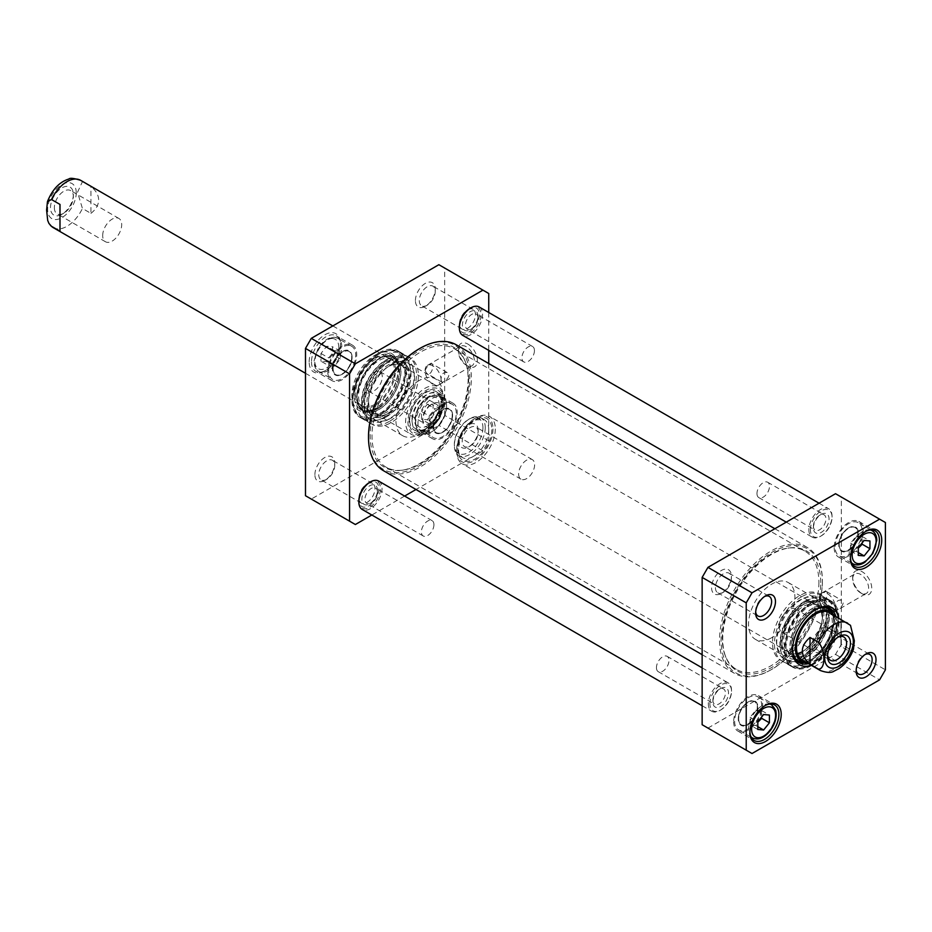 <?xml version="1.0" encoding="UTF-8"?>
<svg xmlns="http://www.w3.org/2000/svg" width="932" height="932" viewBox="0 0 932 932"><rect width="100%" height="100%" fill="white"/><g stroke="black" fill="none" stroke-linecap="round" stroke-linejoin="round"><path stroke-width="0.7" stroke-dasharray="4.66 3.5" d="M818.902 582.325A68.339 39.459 -60 0 1 789.066 651.095A68.339 39.459 -60 0 1 736.408 669.409A68.339 39.459 -60 0 1 725.434 656.198A68.339 39.459 -60 0 1 736.408 590.492A68.339 39.459 -60 0 1 787.82 548.144A68.339 39.459 -60 0 1 804.747 551.033A68.339 39.459 -60 0 1 818.902 582.325M820.731 582.605A69.294 40.006 120 0 0 789.218 547.946A69.294 40.006 120 0 0 737.096 590.888A69.294 40.006 120 0 0 725.97 657.503A69.294 40.006 120 0 0 780.632 661.394A69.294 40.006 120 0 0 820.731 582.605M468.633 380.093A68.339 39.459 120 0 0 465.452 362.024A68.339 39.459 120 0 0 454.478 348.813A68.339 39.459 120 0 0 386.139 388.271A68.339 39.459 120 0 0 386.139 467.188A68.339 39.459 120 0 0 403.067 470.089A68.339 39.459 120 0 0 468.633 380.093M822.385 581.65A71.624 41.358 -60 0 1 771.743 669.374A71.624 41.358 -60 0 1 721.088 640.133A71.624 41.358 -60 0 1 771.743 552.408A71.624 41.358 -60 0 1 822.385 581.65L822.385 580.764A72.719 41.987 120 0 0 807.322 547.468A72.719 41.987 120 0 0 734.602 589.455A72.719 41.987 120 0 0 734.602 673.417A72.719 41.987 120 0 0 770.962 669.817A72.719 41.987 120 0 0 822.385 580.764M468.144 379.044A69.294 40.006 -60 0 1 401.669 470.276A69.294 40.006 -60 0 1 384.508 387.328A69.294 40.006 -60 0 1 464.928 360.719A69.294 40.006 -60 0 1 468.144 379.044M368.513 437.015A71.624 41.358 120 0 0 419.342 465.697A71.624 41.358 120 0 0 469.798 378.089A71.624 41.358 120 0 0 419.54 348.626M456.284 344.805A72.719 41.987 -60 0 1 471.347 378.089A72.719 41.987 -60 0 1 439.601 451.274A72.719 41.987 -60 0 1 383.565 470.753M850.485 625.325L840.944 619.594L840.944 646.377L849.448 651.293L853.479 649.196M840.944 619.594L840.944 646.377M495.311 428.976A27.343 15.786 -60 0 1 483.382 456.494A27.343 15.786 -60 0 1 462.319 463.81A27.343 15.786 -60 0 1 456.657 451.298A27.343 15.786 -60 0 1 475.984 417.816A27.343 15.786 -60 0 1 489.65 416.464A27.343 15.786 -60 0 1 495.311 428.976M827.616 655.138A13.444 7.759 -60 0 1 827.569 654.101A13.444 7.759 -60 0 1 837.076 637.639A13.444 7.759 -60 0 1 837.996 637.162M827.569 654.101L827.569 656.338M779.245 626.199A13.444 7.759 120 0 0 782.03 632.35A13.444 7.759 120 0 0 795.474 624.591A13.444 7.759 120 0 0 795.474 609.074A13.444 7.759 120 0 0 785.117 612.673A13.444 7.759 120 0 0 779.245 626.199M478.174 432.18A11.3 6.524 120 0 0 475.833 427.007A11.3 6.524 120 0 0 464.532 433.531A11.3 6.524 120 0 0 464.532 446.579A11.3 6.524 120 0 0 470.182 446.02A11.3 6.524 120 0 0 478.174 432.18L478.174 430.398A13.491 7.782 -60 0 1 468.633 446.917A13.491 7.782 -60 0 1 459.103 441.407A13.491 7.782 -60 0 1 468.633 424.887A13.491 7.782 -60 0 1 478.174 430.398M534.619 464.765A11.3 6.524 -60 0 1 529.691 476.135A11.3 6.524 -60 0 1 520.976 479.165A11.3 6.524 -60 0 1 520.976 466.117A11.3 6.524 -60 0 1 532.277 459.593A11.3 6.524 -60 0 1 534.619 464.765M482.939 427.637A20.224 11.685 -60 0 1 468.633 452.416A20.224 11.685 -60 0 1 454.338 444.156A20.224 11.685 -60 0 1 468.633 419.388A20.224 11.685 -60 0 1 482.939 427.637M492.993 428.976A25.7 14.83 -60 0 1 474.819 460.455A25.7 14.83 -60 0 1 456.657 449.958A25.7 14.83 -60 0 1 474.819 418.491A25.7 14.83 -60 0 1 492.993 428.976M485.257 427.637A21.867 12.629 -60 0 1 475.716 449.655A21.867 12.629 -60 0 1 458.859 455.515A21.867 12.629 -60 0 1 454.338 445.496A21.867 12.629 -60 0 1 469.798 418.713A21.867 12.629 -60 0 1 480.737 417.629A21.867 12.629 -60 0 1 485.257 427.637M59.998 204.434L59.998 231.218M90.928 213.37C95.996 209.385 98.571 204.912 98.652 199.972C98.571 195.033 95.996 190.559 90.928 186.575L82.424 181.67L77.531 192.237L82.424 208.453L90.928 213.37L90.928 186.575M444.284 399.513A27.343 15.786 120 0 0 438.623 387.001A27.343 15.786 120 0 0 411.28 402.787A27.343 15.786 120 0 0 411.28 434.347A27.343 15.786 120 0 0 424.957 432.996A27.343 15.786 120 0 0 444.284 399.513L444.284 400.853A25.7 14.83 120 0 0 426.11 390.368A25.7 14.83 120 0 0 407.936 421.835A25.7 14.83 120 0 0 426.11 432.332A25.7 14.83 120 0 0 444.284 400.853M54.359 207.696A13.444 7.759 120 0 0 57.143 213.847A13.444 7.759 120 0 0 63.865 213.183A13.444 7.759 120 0 0 73.372 196.722A13.444 7.759 120 0 0 70.587 190.559A13.444 7.759 120 0 0 60.219 194.159A13.444 7.759 120 0 0 54.359 207.696M50.491 207.696A16.17 9.343 -60 0 1 61.931 187.88A16.17 9.343 -60 0 1 73.372 194.485A16.17 9.343 -60 0 1 61.931 214.29A16.17 9.343 -60 0 1 50.491 207.696M102.683 235.598A13.444 7.759 -60 0 1 108.555 222.061A13.444 7.759 -60 0 1 118.912 218.461A13.444 7.759 -60 0 1 118.912 233.99A13.444 7.759 -60 0 1 105.467 241.749A13.444 7.759 -60 0 1 102.683 235.598M438.739 409.416A11.3 6.524 -60 0 1 433.811 420.786A11.3 6.524 -60 0 1 425.097 423.815A11.3 6.524 -60 0 1 422.755 418.643A11.3 6.524 -60 0 1 430.747 404.803A11.3 6.524 -60 0 1 436.397 404.243A11.3 6.524 -60 0 1 438.739 409.416M441.838 409.416A13.491 7.782 120 0 0 432.297 403.906A13.491 7.782 120 0 0 422.755 420.425A13.491 7.782 120 0 0 432.297 425.936A13.491 7.782 120 0 0 441.838 409.416M382.295 376.819A11.3 6.524 120 0 0 379.953 371.647A11.3 6.524 120 0 0 368.653 378.171A11.3 6.524 120 0 0 368.653 391.23A11.3 6.524 120 0 0 377.367 388.201A11.3 6.524 120 0 0 382.295 376.819M446.603 406.655A20.224 11.685 120 0 0 432.297 398.407A20.224 11.685 120 0 0 417.99 423.175A20.224 11.685 120 0 0 432.297 431.434A20.224 11.685 120 0 0 446.603 406.655L446.603 405.315A21.867 12.629 120 0 0 442.071 395.308A21.867 12.629 120 0 0 420.204 407.936A21.867 12.629 120 0 0 420.204 433.194A21.867 12.629 120 0 0 431.143 432.11A21.867 12.629 120 0 0 446.603 405.315M801.508 596.829A38.27 22.1 120 0 0 776.321 631.197A38.27 22.1 120 0 0 783.09 661.615A38.27 22.1 120 0 0 820.638 639.131A38.27 22.1 120 0 0 821.337 595.362A38.27 22.1 120 0 0 801.508 596.829M801.695 599.346A35.323 20.387 120 0 0 778.22 631.861A35.323 20.387 120 0 0 785.629 659.541A35.323 20.387 120 0 0 819.344 638.385A35.323 20.387 120 0 0 820.812 598.6A35.323 20.387 120 0 0 801.695 599.346M802.266 603.517A30.616 17.673 120 0 0 783.066 651.153A30.616 17.673 120 0 0 817.574 637.36A30.616 17.673 120 0 0 812.273 600.569A30.616 17.673 120 0 0 802.266 603.517M802.114 605.124A28.531 16.473 120 0 0 781.948 639.131A28.531 16.473 120 0 0 800.483 652.586A28.531 16.473 120 0 0 822.222 614.945A28.531 16.473 120 0 0 802.114 605.124M821.511 611.718A27.343 15.786 120 0 0 813.426 604.146A27.343 15.786 120 0 0 803.034 606.639A27.343 15.786 120 0 0 786.084 628.017A27.343 15.786 120 0 0 786.736 650.373A27.343 15.786 120 0 0 797.338 653.577M800.483 652.586L801.473 652.109A27.343 15.786 120 0 0 822.304 616.04L822.222 614.945M806.063 607.326A28.647 16.543 120 0 0 788.309 629.717A28.647 16.543 120 0 0 788.985 653.146A28.647 16.543 120 0 0 791.746 655.522A28.647 16.543 120 0 0 820.393 638.979A28.647 16.543 120 0 0 820.393 605.905A28.647 16.543 120 0 0 816.956 604.705A28.647 16.543 120 0 0 806.063 607.326M812.087 610.798A28.647 16.543 120 0 0 793.377 636.043A28.647 16.543 120 0 0 797.769 659.006A28.647 16.543 120 0 0 800.518 660.066A28.647 16.543 120 0 0 826.416 642.463A28.647 16.543 120 0 0 828.711 611.229A28.647 16.543 120 0 0 826.416 609.377A28.647 16.543 120 0 0 812.087 610.798M800.518 660.066L804.77 661.033A27.343 15.786 120 0 0 829.48 644.233A27.343 15.786 120 0 0 831.67 614.421L828.711 611.229M806.681 662.629A28.834 16.648 120 0 0 830.179 644.629A28.834 16.648 120 0 0 834.012 615.283M804.269 662.396A31.164 17.988 120 0 0 811.947 659.553A31.164 17.988 120 0 0 832.602 613.314M828.816 608.002A31.164 17.988 120 0 0 827.523 607.116A31.164 17.988 120 0 0 796.359 625.104A31.164 17.988 120 0 0 796.359 661.091A31.164 17.988 120 0 0 797.78 661.778M811.947 604.111A36.744 21.215 120 0 0 789.451 662.093A36.744 21.215 120 0 0 834.443 636.113A36.744 21.215 120 0 0 811.947 604.111M807.403 600.592A37.839 21.844 120 0 0 782.694 633.935A37.839 21.844 120 0 0 788.495 664.248A37.839 21.844 120 0 0 789.206 664.633A37.839 21.844 120 0 0 826.323 642.404A37.839 21.844 120 0 0 827.01 599.148A37.839 21.844 120 0 0 826.323 598.717A37.839 21.844 120 0 0 807.403 600.592M702.146 724.723L752.019 753.522M885.4 522.503L835.526 493.704M707.947 728.078L835.526 654.415L841.328 644.373L885.4 669.817M835.526 654.415L879.598 679.859M835.398 607.466A11.3 6.524 60 0 1 833.057 612.65A11.3 6.524 60 0 1 827.406 612.079A11.3 6.524 60 0 1 819.414 598.239A11.3 6.524 60 0 1 821.756 593.067A11.3 6.524 60 0 1 830.47 596.096A11.3 6.524 60 0 1 835.398 607.466L836.051 609.691C837.717 611.031 846.873 602.946 841.514 600.22C837.553 599.567 835.515 601.99 835.398 607.466M841.328 644.373L841.328 497.059M862.205 593.777L862.205 593.777A13.491 7.782 60 0 1 852.663 577.258A13.491 7.782 60 0 1 862.205 571.759A13.491 7.782 60 0 1 871.746 588.278A13.491 7.782 60 0 1 862.205 593.777L860.655 592.892A11.3 6.524 -120 0 0 866.306 593.451A11.3 6.524 -120 0 0 866.306 580.403A11.3 6.524 -120 0 0 855.005 573.879A11.3 6.524 -120 0 0 852.663 579.052A11.3 6.524 -120 0 0 860.655 592.892L862.205 593.777M755.677 611.846A11.3 6.524 -60 0 1 755.631 610.821A11.3 6.524 -60 0 1 763.623 596.981A11.3 6.524 -60 0 1 764.531 596.515M755.631 610.821L755.631 613.046M856.193 669.875A11.3 6.524 -60 0 1 856.147 668.85A11.3 6.524 -60 0 1 864.139 655.01A11.3 6.524 -60 0 1 865.047 654.544M856.147 668.85L856.147 671.087M815.943 645.643A11.3 6.524 120 0 0 818.284 650.816A11.3 6.524 120 0 0 823.935 650.256A11.3 6.524 120 0 0 831.927 636.416A11.3 6.524 120 0 0 829.585 631.244A11.3 6.524 120 0 0 820.871 634.273A11.3 6.524 120 0 0 815.943 645.643M831.927 636.416L831.927 634.179A14.038 8.108 -60 0 1 822.001 651.375A14.038 8.108 -60 0 1 812.075 645.643A14.038 8.108 -60 0 1 822.001 628.448A14.038 8.108 -60 0 1 831.927 634.179M715.427 587.603A11.3 6.524 120 0 0 717.757 592.775A11.3 6.524 120 0 0 723.407 592.216A11.3 6.524 120 0 0 731.399 578.376A11.3 6.524 120 0 0 729.057 573.203A11.3 6.524 120 0 0 720.354 576.232A11.3 6.524 120 0 0 715.427 587.603M731.399 578.376L731.399 576.151A14.038 8.108 -60 0 1 721.485 593.335A14.038 8.108 -60 0 1 711.559 587.603A14.038 8.108 -60 0 1 721.485 570.419A14.038 8.108 -60 0 1 731.399 576.151M811.947 665.355A38.27 22.1 120 0 0 836.948 631.628A38.27 22.1 120 0 0 831.076 600.965A38.27 22.1 120 0 0 792.806 623.054A38.27 22.1 120 0 0 792.806 667.254A38.27 22.1 120 0 0 811.947 665.355M799.574 658.213A38.27 22.1 120 0 0 824.575 624.487A38.27 22.1 120 0 0 818.704 593.824A38.27 22.1 120 0 0 780.433 615.912A38.27 22.1 120 0 0 780.433 660.112A38.27 22.1 120 0 0 799.574 658.213M799.574 653.751A32.806 18.943 120 0 0 820.999 624.836A32.806 18.943 120 0 0 815.978 598.554A32.806 18.943 120 0 0 783.171 617.497A32.806 18.943 120 0 0 783.171 655.371A32.806 18.943 120 0 0 799.574 653.751M835.806 616.308A31.164 17.988 -60 0 1 814.65 661.114A31.164 17.988 -60 0 1 808.463 663.666M792.619 649.045A31.164 17.988 -60 0 1 792.619 648.392A31.164 17.988 -60 0 1 814.65 610.227A31.164 17.988 -60 0 1 815.22 609.901M811.213 665.25A32.806 18.943 120 0 0 815.815 663.118A32.806 18.943 120 0 0 838.544 617.893M771.743 637.674A32.806 18.943 -60 0 1 755.339 639.305A32.806 18.943 -60 0 1 748.536 624.289A32.806 18.943 -60 0 1 762.865 591.272A32.806 18.943 -60 0 1 788.134 582.488A32.806 18.943 -60 0 1 793.167 608.771A32.806 18.943 -60 0 1 771.743 637.674M834.175 547.608A20.504 11.836 120 0 0 838.416 556.998A20.504 11.836 120 0 0 858.92 545.162A20.504 11.836 120 0 0 858.92 521.489A20.504 11.836 120 0 0 843.122 526.976A20.504 11.836 120 0 0 834.175 547.608M850.427 557.639A20.504 11.836 -60 0 1 850.415 556.987A20.504 11.836 -60 0 1 864.908 531.881A20.504 11.836 -60 0 1 865.479 531.566M850.415 556.987L850.415 558.326M862.205 531.426A19.141 11.044 -60 0 1 853.852 550.684A19.141 11.044 -60 0 1 839.103 555.81A19.141 11.044 -60 0 1 839.103 533.721A19.141 11.044 -60 0 1 858.244 522.666A19.141 11.044 -60 0 1 862.205 531.426M733.659 721.717A20.504 11.836 120 0 0 737.899 731.096A20.504 11.836 120 0 0 758.403 719.259A20.504 11.836 120 0 0 758.403 695.587A20.504 11.836 120 0 0 742.606 701.085A20.504 11.836 120 0 0 733.659 721.717M754.92 722.976A19.141 11.044 -60 0 1 738.587 729.919A19.141 11.044 -60 0 1 738.587 707.819A19.141 11.044 -60 0 1 757.728 696.775A19.141 11.044 -60 0 1 754.92 722.976M749.911 731.737A20.504 11.836 -60 0 1 749.899 731.084A20.504 11.836 -60 0 1 764.391 705.978A20.504 11.836 -60 0 1 764.962 705.664M749.899 731.084L749.899 732.424M862.205 544.23L862.205 536.494L856.403 535.97L850.601 543.193L850.601 550.917L856.403 551.441L858.337 548.121M850.601 550.917L858.337 555.39M858.337 552.56L856.403 551.441M850.601 543.193L858.337 547.655M862.205 536.494L869.94 540.956M856.403 535.97L864.139 540.443M761.689 718.327L761.689 710.592L755.887 710.079L750.085 717.291L750.085 725.026L755.887 725.539L757.821 722.218M750.085 717.291L757.821 721.752M757.821 729.488L750.085 725.026M755.887 710.079L763.623 714.541M755.887 725.539L757.821 726.657M761.689 710.592L769.413 715.054M819.414 598.239C821.325 593.789 823.678 591.564 826.498 591.552C828.525 592.356 826.078 604.332 821.034 601.024L819.414 598.239M839.196 544.707A13.398 7.736 120 0 0 841.98 550.847A13.398 7.736 120 0 0 855.366 543.111A13.398 7.736 120 0 0 855.366 527.64A13.398 7.736 120 0 0 845.044 531.228A13.398 7.736 120 0 0 839.196 544.707M838.812 544.486A13.398 7.736 -60 0 1 848.283 528.083A13.398 7.736 -60 0 1 854.982 527.419A13.398 7.736 -60 0 1 854.982 542.89A13.398 7.736 -60 0 1 841.584 550.626A13.398 7.736 -60 0 1 838.812 544.486L838.812 544.94A13.945 8.05 120 0 0 848.668 550.626A13.945 8.05 120 0 0 858.535 533.547A13.945 8.05 120 0 0 848.668 527.862A13.945 8.05 120 0 0 838.812 544.94M738.68 718.817A13.398 7.736 120 0 0 741.453 724.945A13.398 7.736 120 0 0 754.85 717.209A13.398 7.736 120 0 0 754.85 701.749A13.398 7.736 120 0 0 744.528 705.338A13.398 7.736 120 0 0 738.68 718.817M738.295 718.595A13.398 7.736 -60 0 1 747.767 702.18A13.398 7.736 -60 0 1 754.466 701.516A13.398 7.736 -60 0 1 754.466 716.988A13.398 7.736 -60 0 1 741.068 724.723A13.398 7.736 -60 0 1 738.295 718.595L738.295 719.038A13.945 8.05 120 0 0 748.151 724.723A13.945 8.05 120 0 0 758.019 707.656A13.945 8.05 120 0 0 748.151 701.959A13.945 8.05 120 0 0 738.295 719.038M389.39 421.392A38.27 22.1 -60 0 1 369.55 422.86A38.27 22.1 -60 0 1 370.249 379.091A38.27 22.1 -60 0 1 407.797 356.607A38.27 22.1 -60 0 1 414.577 387.025A38.27 22.1 -60 0 1 389.39 421.392M389.203 418.876A35.323 20.387 -60 0 1 370.074 419.621A35.323 20.387 -60 0 1 371.542 379.837A35.323 20.387 -60 0 1 405.257 358.68A35.323 20.387 -60 0 1 412.666 386.361A35.323 20.387 -60 0 1 389.203 418.876M388.632 414.705A30.616 17.673 -60 0 1 378.613 417.653A30.616 17.673 -60 0 1 373.313 380.862A30.616 17.673 -60 0 1 407.82 367.068A30.616 17.673 -60 0 1 388.632 414.705M388.784 413.097A28.531 16.473 -60 0 1 368.664 403.276A28.531 16.473 -60 0 1 390.403 365.635A28.531 16.473 -60 0 1 408.938 379.091A28.531 16.473 -60 0 1 388.784 413.097M387.852 411.583A27.343 15.786 -60 0 1 377.472 414.088A27.343 15.786 -60 0 1 368.594 402.181A27.343 15.786 -60 0 1 389.413 366.113A27.343 15.786 -60 0 1 404.162 367.849A27.343 15.786 -60 0 1 404.803 390.205A27.343 15.786 -60 0 1 387.852 411.583M384.823 410.896A28.647 16.543 -60 0 1 373.93 413.517A28.647 16.543 -60 0 1 370.493 412.317A28.647 16.543 -60 0 1 370.493 379.242A28.647 16.543 -60 0 1 399.152 362.699A28.647 16.543 -60 0 1 401.902 365.076A28.647 16.543 -60 0 1 402.589 388.504A28.647 16.543 -60 0 1 384.823 410.896M378.8 407.424A28.647 16.543 -60 0 1 364.482 408.845A28.647 16.543 -60 0 1 362.175 406.993A28.647 16.543 -60 0 1 364.482 375.759A28.647 16.543 -60 0 1 390.38 358.156A28.647 16.543 -60 0 1 393.129 359.216A28.647 16.543 -60 0 1 397.521 382.178A28.647 16.543 -60 0 1 378.8 407.424M375.083 404.208A27.343 15.786 -60 0 1 359.216 403.801A27.343 15.786 -60 0 1 361.406 373.988A27.343 15.786 -60 0 1 386.128 357.189A27.343 15.786 -60 0 1 393.525 377.914A27.343 15.786 -60 0 1 375.083 404.208M375.13 405.467A28.834 16.648 -60 0 1 358.401 405.036A28.834 16.648 -60 0 1 360.719 373.592A28.834 16.648 -60 0 1 386.78 355.861A28.834 16.648 -60 0 1 394.586 377.74A28.834 16.648 -60 0 1 375.13 405.467M378.951 358.669A31.164 17.988 -60 0 1 394.527 357.131A31.164 17.988 -60 0 1 394.527 393.118A31.164 17.988 -60 0 1 363.363 411.105A31.164 17.988 -60 0 1 358.587 386.128A31.164 17.988 -60 0 1 378.951 358.669M378.951 414.111A36.744 21.215 -60 0 1 356.443 382.108A36.744 21.215 -60 0 1 401.447 356.129A36.744 21.215 -60 0 1 378.951 414.111M383.483 417.629A37.839 21.844 -60 0 1 364.563 419.505A37.839 21.844 -60 0 1 363.876 419.074A37.839 21.844 -60 0 1 364.563 375.817A37.839 21.844 -60 0 1 401.68 353.589A37.839 21.844 -60 0 1 402.403 353.974A37.839 21.844 -60 0 1 408.204 384.287A37.839 21.844 -60 0 1 383.483 417.629M305.486 495.719L311.288 499.063L438.867 425.411L444.669 415.369L488.741 440.813L482.939 450.855L416.022 489.486M355.36 524.518L311.288 499.063M404.628 496.069L371.821 515.012M482.939 450.855L438.867 425.411M488.741 293.498L438.867 264.7M425.085 370.575A11.3 6.524 60 0 1 427.415 365.402A11.3 6.524 60 0 1 433.065 365.961A11.3 6.524 60 0 1 441.057 379.802A11.3 6.524 60 0 1 438.716 384.974A11.3 6.524 60 0 1 430.013 381.945A11.3 6.524 60 0 1 425.085 370.575C426.984 366.125 429.337 363.899 432.157 363.888C434.184 364.68 431.749 376.656 426.693 373.359L425.085 370.575M488.741 312.5L488.741 350.374M488.741 363.538L488.741 440.813M444.669 415.369L444.669 268.043M467.864 344.083A13.491 7.782 60 0 1 477.405 360.602A13.491 7.782 60 0 1 467.864 366.113A13.491 7.782 60 0 1 458.323 349.593A13.491 7.782 60 0 1 467.864 344.083M466.315 346.762A11.3 6.524 -120 0 0 460.664 346.203A11.3 6.524 -120 0 0 458.323 351.376A11.3 6.524 -120 0 0 466.315 365.216A11.3 6.524 -120 0 0 471.965 365.775A11.3 6.524 -120 0 0 473.701 356.723A11.3 6.524 -120 0 0 466.315 346.762M318.767 474.668A11.3 6.524 120 0 0 321.109 479.84A11.3 6.524 120 0 0 326.759 479.281A11.3 6.524 120 0 0 334.739 465.441A11.3 6.524 120 0 0 332.409 460.268A11.3 6.524 120 0 0 323.695 463.297A11.3 6.524 120 0 0 318.767 474.668M314.9 474.668A14.038 8.108 -60 0 1 324.825 457.472A14.038 8.108 -60 0 1 334.739 463.204A14.038 8.108 -60 0 1 324.825 480.399A14.038 8.108 -60 0 1 314.9 474.668M419.284 300.558A11.3 6.524 120 0 0 421.625 305.731A11.3 6.524 120 0 0 427.275 305.172A11.3 6.524 120 0 0 435.267 291.332A11.3 6.524 120 0 0 432.926 286.159A11.3 6.524 120 0 0 424.211 289.188A11.3 6.524 120 0 0 419.284 300.558M415.416 300.558A14.038 8.108 -60 0 1 425.342 283.375A14.038 8.108 -60 0 1 435.267 289.106A14.038 8.108 -60 0 1 425.342 306.29A14.038 8.108 -60 0 1 415.416 300.558M459.488 323.777A11.3 6.524 -60 0 1 467.48 309.937A11.3 6.524 -60 0 1 473.13 309.377A11.3 6.524 -60 0 1 475.471 314.55A11.3 6.524 -60 0 1 470.532 325.92A11.3 6.524 -60 0 1 461.829 328.949A11.3 6.524 -60 0 1 459.488 323.777L459.488 326.014A14.038 8.108 120 0 0 469.413 331.734A14.038 8.108 120 0 0 479.339 314.55A14.038 8.108 120 0 0 469.413 308.818A14.038 8.108 120 0 0 467.911 309.82M459.604 324.208A14.038 8.108 120 0 0 459.488 326.014M358.971 497.874A11.3 6.524 -60 0 1 366.963 484.034A11.3 6.524 -60 0 1 372.614 483.475A11.3 6.524 -60 0 1 374.955 488.648A11.3 6.524 -60 0 1 370.016 500.03A11.3 6.524 -60 0 1 361.313 503.047A11.3 6.524 -60 0 1 358.971 497.874L358.971 500.111A14.038 8.108 120 0 0 368.897 505.843A14.038 8.108 120 0 0 378.823 488.648A14.038 8.108 120 0 0 368.897 482.916A14.038 8.108 120 0 0 367.394 483.918M359.088 498.305A14.038 8.108 120 0 0 358.971 500.111M378.951 352.867A38.27 22.1 -60 0 1 398.08 350.968A38.27 22.1 -60 0 1 398.08 395.168A38.27 22.1 -60 0 1 359.81 417.256A38.27 22.1 -60 0 1 353.939 386.594A38.27 22.1 -60 0 1 378.951 352.867M391.312 360.008A38.27 22.1 -60 0 1 410.453 358.109A38.27 22.1 -60 0 1 410.453 402.309A38.27 22.1 -60 0 1 372.183 424.398A38.27 22.1 -60 0 1 366.311 393.735A38.27 22.1 -60 0 1 391.312 360.008M391.312 364.47A32.806 18.943 -60 0 1 407.715 362.851A32.806 18.943 -60 0 1 407.715 400.725A32.806 18.943 -60 0 1 374.92 419.668A32.806 18.943 -60 0 1 369.887 393.386A32.806 18.943 -60 0 1 391.312 364.47M376.237 357.107A31.164 17.988 120 0 0 355.884 384.567A31.164 17.988 120 0 0 360.661 409.544A31.164 17.988 120 0 0 376.237 407.995A31.164 17.988 120 0 0 398.279 369.829A31.164 17.988 120 0 0 391.824 355.57A31.164 17.988 120 0 0 376.237 357.107M375.083 355.104A32.806 18.943 -60 0 1 398.279 368.49A32.806 18.943 -60 0 1 375.083 408.67A32.806 18.943 -60 0 1 351.888 395.273A32.806 18.943 -60 0 1 375.083 355.104M419.155 380.547A32.806 18.943 120 0 0 395.96 420.716A32.806 18.943 120 0 0 402.752 435.745A32.806 18.943 120 0 0 435.559 416.802A32.806 18.943 120 0 0 435.559 378.916A32.806 18.943 120 0 0 419.155 380.547M428.242 429.314A20.504 11.836 -60 0 1 437.19 408.682A20.504 11.836 -60 0 1 452.987 403.195A20.504 11.836 -60 0 1 452.987 426.868A20.504 11.836 -60 0 1 432.483 438.704A20.504 11.836 -60 0 1 428.242 429.314M412.002 419.936A20.504 11.836 120 0 0 416.243 429.326A20.504 11.836 120 0 0 426.495 428.312A20.504 11.836 120 0 0 440.999 403.207A20.504 11.836 120 0 0 436.747 393.817A20.504 11.836 120 0 0 420.949 399.304A20.504 11.836 120 0 0 412.002 419.936M409.684 419.936A22.147 12.78 -60 0 1 425.342 392.826A22.147 12.78 -60 0 1 440.999 401.867A22.147 12.78 -60 0 1 425.342 428.976A22.147 12.78 -60 0 1 409.684 419.936M456.272 413.132A19.141 11.044 120 0 0 452.3 404.372A19.141 11.044 120 0 0 433.17 415.427A19.141 11.044 120 0 0 433.17 437.516A19.141 11.044 120 0 0 447.919 432.39A19.141 11.044 120 0 0 456.272 413.132M327.726 371.286A20.504 11.836 -60 0 1 336.673 350.653A20.504 11.836 -60 0 1 352.471 345.155A20.504 11.836 -60 0 1 352.471 368.827A20.504 11.836 -60 0 1 331.967 380.664A20.504 11.836 -60 0 1 327.726 371.286M348.987 345.469A19.141 11.044 120 0 0 331.477 359.601A19.141 11.044 120 0 0 332.654 379.487A19.141 11.044 120 0 0 351.783 368.431A19.141 11.044 120 0 0 351.783 346.343A19.141 11.044 120 0 0 348.987 345.469M311.486 361.907A20.504 11.836 120 0 0 315.727 371.297A20.504 11.836 120 0 0 325.979 370.272A20.504 11.836 120 0 0 340.483 345.166A20.504 11.836 120 0 0 336.231 335.776A20.504 11.836 120 0 0 320.433 341.275A20.504 11.836 120 0 0 311.486 361.907M309.168 361.907A22.147 12.78 -60 0 1 324.825 334.786A22.147 12.78 -60 0 1 340.483 343.826A22.147 12.78 -60 0 1 324.825 370.948A22.147 12.78 -60 0 1 309.168 361.907M429.209 415.963L434.999 408.752L440.801 409.264L440.801 417L434.999 424.211L429.209 423.699L429.209 415.963L421.474 411.501L421.474 419.237L427.275 419.75L433.065 412.538L433.065 404.803L427.275 404.29L421.474 411.501M427.275 404.29L434.999 408.752M429.209 423.699L421.474 419.237M440.801 409.264L433.065 404.803M440.801 417L433.065 412.538M434.999 424.211L427.275 419.75M328.681 365.659L328.681 357.935L334.483 350.712L340.285 351.236L340.285 358.96L334.483 366.183L328.681 365.659L320.957 361.197L326.759 361.709L332.549 354.498L332.549 346.774L326.759 346.25L320.957 353.461L320.957 361.197M320.957 353.461L328.681 357.935M334.483 366.183L326.759 361.709M334.483 350.712L326.759 346.25M340.285 351.236L332.549 346.774M340.285 358.96L332.549 354.498M441.057 379.802L441.71 382.027C443.364 383.367 452.533 375.281 447.185 372.555C443.213 371.903 441.174 374.315 441.057 379.802M433.263 426.413A13.398 7.736 -60 0 1 439.112 412.934A13.398 7.736 -60 0 1 449.434 409.346A13.398 7.736 -60 0 1 449.434 424.817A13.398 7.736 -60 0 1 436.036 432.541A13.398 7.736 -60 0 1 433.263 426.413M433.648 426.635A13.398 7.736 120 0 0 436.421 432.774A13.398 7.736 120 0 0 443.119 432.11A13.398 7.736 120 0 0 452.591 415.695A13.398 7.736 120 0 0 449.818 409.567A13.398 7.736 120 0 0 439.496 413.156A13.398 7.736 120 0 0 433.648 426.635M452.591 415.253A13.945 8.05 -60 0 1 442.735 432.332A13.945 8.05 -60 0 1 432.879 426.635A13.945 8.05 -60 0 1 442.735 409.567A13.945 8.05 -60 0 1 452.591 415.253L452.591 415.695M332.747 368.385A13.398 7.736 -60 0 1 338.596 354.894A13.398 7.736 -60 0 1 348.918 351.306A13.398 7.736 -60 0 1 348.918 366.777A13.398 7.736 -60 0 1 335.52 374.513A13.398 7.736 -60 0 1 332.747 368.385M333.132 368.606A13.398 7.736 120 0 0 335.904 374.734A13.398 7.736 120 0 0 342.603 374.07A13.398 7.736 120 0 0 352.075 357.667A13.398 7.736 120 0 0 349.302 351.539A13.398 7.736 120 0 0 338.98 355.127A13.398 7.736 120 0 0 333.132 368.606M352.075 357.224A13.945 8.05 -60 0 1 342.219 374.291A13.945 8.05 -60 0 1 332.363 368.606A13.945 8.05 -60 0 1 342.219 351.527A13.945 8.05 -60 0 1 352.075 357.224L352.075 357.667M478 317.998A8.866 5.114 120 0 0 476.159 313.944A8.866 5.114 120 0 0 467.305 319.059A8.866 5.114 120 0 0 467.305 329.299A8.866 5.114 120 0 0 471.732 328.856A8.866 5.114 120 0 0 478 317.998L478 316.216A11.044 6.384 -60 0 1 470.182 329.742A11.044 6.384 -60 0 1 462.377 325.233A11.044 6.384 -60 0 1 470.182 311.707A11.044 6.384 -60 0 1 478 316.216M534.444 350.583A8.866 5.114 -60 0 1 530.576 359.507A8.866 5.114 -60 0 1 523.749 361.884A8.866 5.114 -60 0 1 523.749 351.644A8.866 5.114 -60 0 1 532.603 346.529A8.866 5.114 -60 0 1 534.444 350.583M459.371 327.412A15.308 8.842 120 0 0 470.31 333.155A15.308 8.842 120 0 0 481.005 314.62A15.308 8.842 120 0 0 470.567 308.014M813.415 526.126A8.866 5.114 -60 0 1 819.682 515.268A8.866 5.114 -60 0 1 824.109 514.825A8.866 5.114 -60 0 1 824.109 525.066A8.866 5.114 -60 0 1 815.244 530.18A8.866 5.114 -60 0 1 813.415 526.126L813.415 527.908A11.044 6.384 120 0 0 821.22 532.417A11.044 6.384 120 0 0 829.037 518.879A11.044 6.384 120 0 0 821.22 514.371A11.044 6.384 120 0 0 813.415 527.908M756.97 493.529A8.866 5.114 120 0 0 758.799 497.595A8.866 5.114 120 0 0 767.665 492.469A8.866 5.114 120 0 0 767.665 482.24A8.866 5.114 120 0 0 760.838 484.617A8.866 5.114 120 0 0 756.97 493.529M810.397 529.644A15.308 8.842 -60 0 1 821.22 510.899A15.308 8.842 -60 0 1 832.043 517.144A15.308 8.842 -60 0 1 821.22 535.9A15.308 8.842 -60 0 1 810.397 529.644M479.165 306.966A16.403 9.471 -60 0 1 479.165 325.909A16.403 9.471 -60 0 1 462.761 335.38M808.848 529.644A16.403 9.471 120 0 0 812.25 537.158A16.403 9.471 120 0 0 820.451 536.343A16.403 9.471 120 0 0 832.043 516.258A16.403 9.471 120 0 0 828.653 508.744A16.403 9.471 120 0 0 816.013 513.136A16.403 9.471 120 0 0 808.848 529.644M377.483 492.096A8.866 5.114 120 0 0 375.643 488.042A8.866 5.114 120 0 0 366.777 493.156A8.866 5.114 120 0 0 366.777 503.397A8.866 5.114 120 0 0 371.216 502.954A8.866 5.114 120 0 0 377.483 492.096L377.483 490.314A11.044 6.384 -60 0 1 369.666 503.851A11.044 6.384 -60 0 1 361.849 499.342A11.044 6.384 -60 0 1 369.666 485.805A11.044 6.384 -60 0 1 377.483 490.314M433.928 524.693A8.866 5.114 -60 0 1 430.06 533.605A8.866 5.114 -60 0 1 423.221 535.982A8.866 5.114 -60 0 1 423.221 525.753A8.866 5.114 -60 0 1 432.087 520.627A8.866 5.114 -60 0 1 433.928 524.693M358.843 501.509A15.308 8.842 120 0 0 369.794 507.253A15.308 8.842 120 0 0 380.489 488.729A15.308 8.842 120 0 0 370.051 482.112M712.887 700.223A8.866 5.114 -60 0 1 719.154 689.365A8.866 5.114 -60 0 1 723.593 688.934A8.866 5.114 -60 0 1 723.593 699.163A8.866 5.114 -60 0 1 714.728 704.277A8.866 5.114 -60 0 1 712.887 700.223L712.887 702.006A11.044 6.384 120 0 0 720.704 706.514A11.044 6.384 120 0 0 728.521 692.989A11.044 6.384 120 0 0 720.704 688.48A11.044 6.384 120 0 0 712.887 702.006M656.443 667.638A8.866 5.114 120 0 0 658.283 671.692A8.866 5.114 120 0 0 667.149 666.578A8.866 5.114 120 0 0 667.149 656.338A8.866 5.114 120 0 0 660.322 658.714A8.866 5.114 120 0 0 656.443 667.638M709.881 703.742A15.308 8.842 -60 0 1 720.704 684.997A15.308 8.842 -60 0 1 731.527 691.253A15.308 8.842 -60 0 1 720.704 709.998A15.308 8.842 -60 0 1 709.881 703.742M378.637 481.063A16.403 9.471 -60 0 1 378.637 500.006A16.403 9.471 -60 0 1 362.245 509.478M708.332 703.742A16.403 9.471 120 0 0 711.733 711.256A16.403 9.471 120 0 0 719.935 710.44A16.403 9.471 120 0 0 731.527 690.356A16.403 9.471 120 0 0 728.137 682.841A16.403 9.471 120 0 0 715.496 687.245A16.403 9.471 120 0 0 708.332 703.742M847.654 623.159A27.343 15.786 -60 0 1 849.448 624.51M849.448 651.293A27.343 15.786 -60 0 1 820.311 670.504M491.84 429.652A24.057 13.887 -60 0 1 466.315 461.398A24.057 13.887 -60 0 1 466.315 427.369A24.057 13.887 -60 0 1 491.84 429.652M488.741 429.652A21.867 12.629 -60 0 1 479.199 451.659A21.867 12.629 -60 0 1 462.342 457.519A21.867 12.629 -60 0 1 462.342 432.262A21.867 12.629 -60 0 1 484.209 419.633A21.867 12.629 -60 0 1 488.741 429.652M53.287 227.664A27.343 15.786 120 0 0 82.424 208.453M82.424 181.67A27.343 15.786 120 0 0 80.618 180.319M76.238 192.831A20.224 11.685 120 0 0 54.778 190.909A20.224 11.685 120 0 0 54.778 219.521A20.224 11.685 120 0 0 76.238 192.831M443.119 401.529A24.057 13.887 120 0 0 417.606 399.245A24.057 13.887 120 0 0 417.606 433.263A24.057 13.887 120 0 0 443.119 401.529M443.119 403.311A21.867 12.629 120 0 0 438.588 393.304A21.867 12.629 120 0 0 416.721 405.933A21.867 12.629 120 0 0 416.721 431.178A21.867 12.629 120 0 0 433.578 425.318A21.867 12.629 120 0 0 443.119 403.311M804.491 601.361A34.834 20.108 120 0 0 781.342 633.434A34.834 20.108 120 0 0 788.647 660.73A34.834 20.108 120 0 0 821.908 639.853A34.834 20.108 120 0 0 823.352 600.616A34.834 20.108 120 0 0 804.491 601.361M804.759 603.738A32.119 18.547 120 0 0 784.616 653.705A32.119 18.547 120 0 0 820.812 639.224A32.119 18.547 120 0 0 815.255 600.639A32.119 18.547 120 0 0 804.759 603.738M824.144 607.221A29.999 17.312 120 0 0 812.471 609.924A29.999 17.312 120 0 0 793.796 633.585A29.999 17.312 120 0 0 794.763 658.109M800.355 661.51A29.999 17.312 120 0 0 827.465 643.068A29.999 17.312 120 0 0 829.876 610.367C844.019 622.11 817.585 667.883 800.355 661.51M828.14 607.757A30.954 17.871 120 0 0 811.947 608.841A30.954 17.871 120 0 0 791.536 636.777A30.954 17.871 120 0 0 797.221 661.301M803.734 662.268A30.954 17.871 120 0 0 827.418 643.045A30.954 17.871 120 0 0 832.229 612.907M811.166 602.771A37.839 21.844 120 0 0 786.457 636.113A37.839 21.844 120 0 0 792.258 666.427A37.839 21.844 120 0 0 830.086 644.583A37.839 21.844 120 0 0 830.086 600.895A37.839 21.844 120 0 0 811.166 602.771M853.025 563.848A19.141 11.044 120 0 0 867.774 558.722A19.141 11.044 120 0 0 876.127 539.465A19.141 11.044 120 0 0 872.154 530.704M870.232 529.97A19.141 11.044 120 0 0 853.025 541.76A19.141 11.044 120 0 0 851.429 562.555M752.508 737.958A19.141 11.044 120 0 0 768.842 731.003A19.141 11.044 120 0 0 771.638 704.813M769.716 704.079A19.141 11.044 120 0 0 752.508 715.858A19.141 11.044 120 0 0 750.912 736.653M386.407 416.86A34.834 20.108 -60 0 1 367.546 417.606A34.834 20.108 -60 0 1 368.99 378.369A34.834 20.108 -60 0 1 402.24 357.492A34.834 20.108 -60 0 1 409.544 384.788A34.834 20.108 -60 0 1 386.407 416.86M386.139 414.484A32.119 18.547 -60 0 1 375.631 417.583A32.119 18.547 -60 0 1 370.074 378.998A32.119 18.547 -60 0 1 406.27 364.517A32.119 18.547 -60 0 1 386.139 414.484M378.415 408.298A29.999 17.312 -60 0 1 361.01 407.855A29.999 17.312 -60 0 1 363.422 375.153A29.999 17.312 -60 0 1 390.531 356.711A29.999 17.312 -60 0 1 398.651 379.464A29.999 17.312 -60 0 1 378.415 408.298M378.951 409.381A30.954 17.871 -60 0 1 359.997 382.423A30.954 17.871 -60 0 1 397.894 360.544A30.954 17.871 -60 0 1 378.951 409.381M379.72 415.451A37.839 21.844 -60 0 1 360.8 417.326A37.839 21.844 -60 0 1 360.8 373.639A37.839 21.844 -60 0 1 398.64 351.795A37.839 21.844 -60 0 1 404.441 382.12A37.839 21.844 -60 0 1 379.72 415.451M442.351 405.094A19.141 11.044 -60 0 1 433.997 424.351A19.141 11.044 -60 0 1 419.249 429.477A19.141 11.044 -60 0 1 419.249 407.389A19.141 11.044 -60 0 1 438.39 396.333A19.141 11.044 -60 0 1 442.351 405.094M439.252 405.094A16.951 9.786 120 0 0 421.276 403.498A16.951 9.786 120 0 0 421.276 427.462A16.951 9.786 120 0 0 439.252 405.094M335.066 337.442A19.141 11.044 -60 0 1 337.873 338.304A19.141 11.044 -60 0 1 337.873 360.404A19.141 11.044 -60 0 1 318.732 371.449A19.141 11.044 -60 0 1 317.567 351.562A19.141 11.044 -60 0 1 335.066 337.442M332.747 338.537A16.951 9.786 120 0 0 314.771 360.905A16.951 9.786 120 0 0 332.747 362.513A16.951 9.786 120 0 0 332.747 338.537M725.434 656.198L725.97 657.503M787.82 548.144L789.218 547.946M386.139 467.188L736.408 669.409M454.478 348.813L804.747 551.033M465.452 362.024L464.928 360.719M403.067 470.089L401.669 470.276M771.743 669.374L770.962 669.817M702.146 654.683L734.602 673.417M774.865 528.735L807.322 547.468M829.48 612.662L489.65 416.464M802.137 660.007L462.319 463.81M837.076 637.639L839.01 636.521M782.03 632.35L830.354 660.252M795.474 609.074L843.798 636.975M470.182 446.02L468.633 446.917M532.277 459.593L475.833 427.007M520.976 479.165L464.532 446.579M456.657 449.958L456.657 451.298M474.819 418.491L475.984 417.816M458.859 455.515L462.342 457.519C460.408 454.676 456.668 456.342 459.721 440.556C463.239 430.526 468.749 423.641 476.217 419.889L484.209 419.633L480.737 417.629M454.338 444.156L454.338 445.496M468.633 419.388L469.798 418.713M305.486 373.278L411.28 434.347M332.829 325.92L438.623 387.001M73.372 196.722L73.372 194.485M63.865 213.183L61.931 214.29M118.912 218.461L70.587 190.559M105.467 241.749L57.143 213.847M422.755 418.643L422.755 420.425M430.747 404.803L432.297 403.906M368.653 391.23L425.097 423.815M379.953 371.647L436.397 404.243M426.11 432.332L424.957 432.996M442.071 395.308L438.588 393.304C440.09 392.873 441.384 395.914 442.479 402.414C441.127 415.416 435.174 424.922 424.631 430.957L416.721 431.178L420.204 433.194M432.297 431.434L431.143 432.11M785.629 659.541L788.647 660.73C793.749 662.582 799.446 661.627 805.749 657.852C812.122 653.868 817.597 648.043 822.152 640.342C831.367 622.809 831.763 609.563 823.352 600.616L820.812 598.6M783.066 651.153L784.616 653.705C776.542 642.882 788.554 612.161 805.073 603.668L815.255 600.639L812.273 600.569M786.736 650.373L788.985 653.146M813.426 604.146L816.956 604.705M791.746 655.522L797.769 659.006M820.393 605.905L826.416 609.377M788.495 664.248L792.258 666.427C798.118 669.56 804.992 668.722 812.89 663.899C820.183 659.192 826.323 652.353 831.297 643.371C840.885 623.426 840.478 609.272 830.086 600.895L826.323 598.717M827.01 599.148L821.337 595.362M789.206 664.633L783.09 661.615M852.663 579.052L852.663 577.258M763.623 596.981L765.556 595.863M864.139 655.01L866.073 653.891M818.284 650.816L858.489 674.022M829.585 631.244L869.789 654.45M823.935 650.256L822.001 651.375M717.757 592.775L757.972 615.994M729.057 573.203L769.273 596.422M723.407 592.216L721.485 593.335M780.433 660.112L792.806 667.254M818.704 593.824L831.076 600.965M796.359 661.091L799.073 662.652M827.523 607.116L830.237 608.678M792.619 648.392L792.619 649.732M814.65 610.227L815.815 609.551M755.339 639.305L783.171 655.371M788.134 582.488L815.978 598.554M838.416 556.998L854.656 566.376M858.92 521.489L875.16 530.867M864.908 531.881L866.073 531.205M737.899 731.096L754.139 740.474M758.403 695.587L774.643 704.965M764.391 705.978L765.556 705.314M870.803 529.924L858.244 522.666M851.662 563.068L839.103 555.81M770.275 704.021L757.728 696.775M751.145 737.165L738.587 729.919M833.057 612.65L866.306 593.451M821.756 593.067L855.005 573.879M821.034 601.024L836.051 609.691M826.498 591.552L841.514 600.231M405.257 358.68L402.24 357.492C390.298 354.684 379.021 361.651 368.431 378.392C364.051 386.186 361.744 393.84 361.476 401.354C361.36 408.705 363.387 414.123 367.546 417.606L370.074 419.621M378.613 417.653L375.631 417.583L385.813 414.554C402.333 406.072 414.344 375.363 406.27 364.517L407.82 367.068M368.594 402.181L368.664 403.276M389.413 366.113L390.403 365.635M404.162 367.849L401.902 365.076M377.472 414.088L373.93 413.517M399.152 362.699L393.129 359.216M370.493 412.317L364.482 408.845M359.216 403.801L362.175 406.993M386.128 357.189L390.38 358.156M358.401 405.036L361.01 407.855C346.879 396.112 373.301 350.339 390.531 356.711L386.78 355.861M364.563 419.505L360.8 417.326C355.162 413.82 352.447 407.435 352.669 398.197C353.1 389.529 355.954 380.792 361.243 371.985C373.732 353.717 386.186 346.984 398.64 351.795L402.403 353.974M363.876 419.074L369.55 422.86M401.68 353.589L407.797 356.607M466.315 365.216L467.864 366.113M458.323 351.376L458.323 349.593M334.739 465.441L334.739 463.204M326.759 479.281L324.825 480.399M435.267 291.332L435.267 289.106M427.275 305.172L425.342 306.29M473.13 309.377L432.926 286.159M461.829 328.949L421.625 305.731M467.48 309.937L469.413 308.818M372.614 483.475L332.409 460.268M361.313 503.047L321.109 479.84M366.963 484.034L368.897 482.916M410.453 358.109L398.08 350.968M372.183 424.398L359.81 417.256M394.527 357.131L391.824 355.57M363.363 411.105L360.661 409.544M398.279 369.829L398.279 368.49M376.237 407.995L375.083 408.67M435.559 378.916L407.715 362.851M402.752 435.745L374.92 419.668M452.987 403.195L436.747 393.817M432.483 438.704L416.243 429.326M440.999 403.207L440.999 401.867M426.495 428.312L425.342 428.976M352.471 345.155L336.231 335.776M331.967 380.664L315.727 371.297M340.483 345.166L340.483 343.826M325.979 370.272L324.825 370.948M452.3 404.372L438.39 396.333C433.38 394.69 428.289 393.013 418.398 407.016L414.705 418.282C414.344 423.571 415.858 427.31 419.249 429.477L433.17 437.516M351.783 346.343L337.873 338.304L334.483 337.256C328.192 337.256 322.658 341.159 317.882 348.976L314.189 360.241C313.828 365.542 315.331 369.282 318.732 371.449L332.654 379.487M438.716 384.974L471.965 365.775M427.415 365.402L460.664 346.203M447.174 372.555L432.157 363.888M441.71 382.027L426.693 373.359M471.732 328.856L470.182 329.742M532.603 346.529L476.159 313.944M523.749 361.884L467.305 329.299M819.682 515.268L821.22 514.371M758.799 497.595L815.244 530.18M767.665 482.24L824.109 514.825M786.259 522.153L812.25 537.158M819.065 503.21L828.653 508.744M832.043 517.144L832.043 516.258M821.22 535.9L820.451 536.343M371.216 502.954L369.666 503.851M432.087 520.627L375.643 488.042M423.221 535.982L366.777 503.397M719.154 689.365L720.704 688.48M658.283 671.692L714.728 704.277M667.149 656.338L723.593 688.934M702.146 705.722L711.733 711.256M702.146 667.848L728.137 682.841M731.527 691.253L731.527 690.356M720.704 709.998L719.935 710.44"/><path stroke-width="1.4" d="M419.54 348.626A71.624 41.358 120 0 0 419.155 348.848A71.624 41.358 120 0 0 368.513 436.572A71.624 41.358 120 0 0 368.513 437.015M702.146 654.683L383.565 470.753A72.719 41.987 -60 0 1 368.513 437.458A72.719 41.987 -60 0 1 419.924 348.405A72.719 41.987 -60 0 1 456.284 344.805L774.865 528.735M810.013 664.236C799.796 655.312 799.796 646.377 810.013 637.453L818.517 642.369C825.67 650.548 825.67 669.223 818.517 669.153L810.013 664.236L810.013 637.453M818.517 669.153A27.343 15.786 -60 0 0 820.311 670.504C826.707 672.788 831.262 673.009 834 671.18L839.056 668.559C845.673 663.899 850.485 657.444 853.479 649.196L854.341 640.727L850.485 625.325L829.48 612.662M837.996 637.162A13.444 7.759 -60 0 1 843.798 636.975A13.444 7.759 -60 0 1 843.798 652.493A13.444 7.759 -60 0 1 830.354 660.252A13.444 7.759 -60 0 1 827.616 655.138M827.569 656.338A16.17 9.343 120 0 0 839.01 662.943A16.17 9.343 120 0 0 850.45 643.127A16.17 9.343 120 0 0 839.01 636.521A16.17 9.343 120 0 0 827.569 656.338M59.998 204.434L59.998 231.218L51.493 226.313L48.942 223.447L47.695 220.441L46.6 210.096L47.462 201.615L51.493 199.53L59.998 204.434M797.338 653.577A27.343 15.786 120 0 0 801.473 652.109M822.304 616.04A27.343 15.786 120 0 0 821.511 611.718M831.67 614.421A27.343 15.786 120 0 0 815.815 614.013A27.343 15.786 120 0 0 797.373 640.307A27.343 15.786 120 0 0 804.77 661.033M834.012 615.283A28.834 16.648 120 0 0 832.486 613.186A28.834 16.648 120 0 0 815.756 612.755A28.834 16.648 120 0 0 796.301 640.494A28.834 16.648 120 0 0 804.106 662.361A28.834 16.648 120 0 0 806.681 662.629M832.602 613.314A31.164 17.988 120 0 0 828.816 608.002M797.78 661.778A31.164 17.988 120 0 0 804.269 662.396M752.019 753.522L746.217 750.178L746.217 602.853L752.019 592.81L879.598 519.159L885.4 522.503L885.4 669.817L879.598 679.859L752.019 753.522M879.598 519.159L835.526 493.704L707.947 567.367L702.146 577.409L702.146 724.723L746.217 750.178M702.146 577.409L746.217 602.853M707.947 567.367L752.019 592.81M764.531 596.515A11.3 6.524 -60 0 1 769.273 596.422A11.3 6.524 -60 0 1 769.273 609.47A11.3 6.524 -60 0 1 757.972 615.994A11.3 6.524 -60 0 1 755.677 611.846M755.631 613.046A14.038 8.108 120 0 0 765.556 618.778A14.038 8.108 120 0 0 775.471 601.594A14.038 8.108 120 0 0 765.556 595.863A14.038 8.108 120 0 0 755.631 613.046M865.047 654.544A11.3 6.524 -60 0 1 869.789 654.45A11.3 6.524 -60 0 1 869.789 667.498A11.3 6.524 -60 0 1 858.489 674.022A11.3 6.524 -60 0 1 856.193 669.875M856.147 671.087A14.038 8.108 120 0 0 866.073 676.818A14.038 8.108 120 0 0 875.998 659.623A14.038 8.108 120 0 0 866.073 653.891A14.038 8.108 120 0 0 856.147 671.087M808.463 663.666A31.164 17.988 -60 0 1 799.073 662.652A31.164 17.988 -60 0 1 792.619 649.045M815.22 609.901A31.164 17.988 -60 0 1 830.237 608.678A31.164 17.988 -60 0 1 835.806 616.308M838.544 617.893A32.806 18.943 120 0 0 815.815 609.551A32.806 18.943 120 0 0 792.619 649.732A32.806 18.943 120 0 0 811.213 665.25M865.479 531.566A20.504 11.836 -60 0 1 875.16 530.867A20.504 11.836 -60 0 1 875.16 554.54A20.504 11.836 -60 0 1 854.656 566.376A20.504 11.836 -60 0 1 850.427 557.639M850.415 558.326A22.147 12.78 120 0 0 866.073 567.367A22.147 12.78 120 0 0 881.73 540.245A22.147 12.78 120 0 0 866.073 531.205A22.147 12.78 120 0 0 850.415 558.326M764.962 705.664A20.504 11.836 -60 0 1 774.643 704.965A20.504 11.836 -60 0 1 774.643 728.638A20.504 11.836 -60 0 1 754.139 740.474A20.504 11.836 -60 0 1 749.911 731.737M749.899 732.424A22.147 12.78 120 0 0 765.556 741.464A22.147 12.78 120 0 0 781.214 714.355A22.147 12.78 120 0 0 765.556 705.314A22.147 12.78 120 0 0 749.899 732.424M858.337 548.121L862.205 544.23L861.984 543.123M864.139 555.903L858.337 555.39L858.337 547.655L864.139 540.443L869.94 540.956L869.94 548.692L864.139 555.903L858.337 552.56M862.205 544.23L869.94 548.692M757.821 722.218L761.689 718.327L761.467 717.221M757.821 729.488L757.821 721.752L763.623 714.541L769.413 715.054L769.413 722.789L763.623 730.001L757.821 729.488M757.821 726.657L763.623 730.001M761.689 718.327L769.413 722.789M349.558 373.849L355.36 363.806L311.288 338.363L305.486 348.405L305.486 495.719L349.558 521.163L349.558 373.849L305.486 348.405M371.821 515.012L355.36 524.518L349.558 521.163M416.022 489.486L404.628 496.069M355.36 363.806L482.939 290.143L488.741 293.498L488.741 312.5M482.939 290.143L438.867 264.7L311.288 338.363M488.741 350.374L488.741 363.538M467.911 309.82A14.038 8.108 120 0 0 459.604 324.208M367.394 483.918A14.038 8.108 120 0 0 359.088 498.305M470.567 308.014A15.308 8.842 120 0 0 470.182 308.224A15.308 8.842 120 0 0 459.36 326.981A15.308 8.842 120 0 0 459.371 327.412M786.259 522.153L462.761 335.38A16.403 9.471 -60 0 1 459.36 327.866A16.403 9.471 -60 0 1 470.963 307.781A16.403 9.471 -60 0 1 479.165 306.966L819.065 503.21M459.36 326.981L459.36 327.866M370.051 482.112A15.308 8.842 120 0 0 369.666 482.322A15.308 8.842 120 0 0 358.843 501.078A15.308 8.842 120 0 0 358.843 501.509M702.146 705.722L362.245 509.478A16.403 9.471 -60 0 1 358.843 501.975A16.403 9.471 -60 0 1 370.435 481.879A16.403 9.471 -60 0 1 378.637 481.063L702.146 667.848M358.843 501.078L358.843 501.975M818.517 642.369A27.343 15.786 -60 0 1 847.654 623.159M853.316 641.472A20.224 11.685 -60 0 1 831.857 668.162A20.224 11.685 -60 0 1 831.857 639.55A20.224 11.685 -60 0 1 853.316 641.472M51.493 226.313A27.343 15.786 120 0 0 53.287 227.664L305.486 373.278M47.462 201.615C52.332 189.476 59.462 181.938 68.875 179.014C69.935 177.779 73.861 178.21 80.618 180.319A27.343 15.786 120 0 0 51.493 199.53M794.763 658.109A29.999 17.312 120 0 0 800.355 661.51L804.106 662.361M832.486 613.186L829.876 610.367A29.999 17.312 120 0 0 824.144 607.221M797.221 661.301A30.954 17.871 120 0 0 803.734 662.268M832.229 612.907A30.954 17.871 120 0 0 828.14 607.757M851.429 562.555A19.141 11.044 120 0 0 853.025 563.848C856.601 565.701 860.597 565.153 865.001 562.182L872.911 553.352L876.767 540.362C876.721 535.818 875.195 532.603 872.154 530.704A19.141 11.044 120 0 0 870.232 529.97M876.127 541.247A16.951 9.786 -60 0 1 858.139 563.615A16.951 9.786 -60 0 1 858.139 539.651A16.951 9.786 -60 0 1 876.127 541.247M750.912 736.653A19.141 11.044 120 0 0 752.508 737.958C758.112 740.427 763.867 738.202 769.774 731.271C775.168 724.176 777.137 717.174 775.68 710.266L771.638 704.813A19.141 11.044 120 0 0 769.716 704.079M769.611 730.793A16.951 9.786 -60 0 1 751.635 729.197A16.951 9.786 -60 0 1 769.611 706.829A16.951 9.786 -60 0 1 769.611 730.793M368.513 436.572L368.513 437.458M419.155 348.848L419.924 348.405M820.311 670.504L802.137 660.007M80.618 180.319L332.829 325.92M50.456 225.497L53.287 227.664M872.154 530.704L870.803 529.924M853.025 563.848L851.662 563.068M771.638 704.813L770.275 704.021M752.508 737.958L751.145 737.165M470.182 308.224L470.963 307.781M369.666 482.322L370.435 481.879"/></g></svg>
